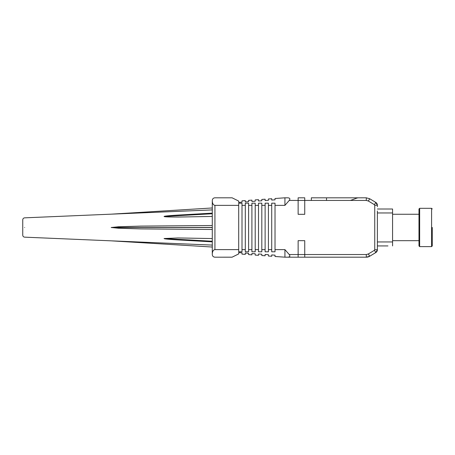 <?xml version="1.0" encoding="UTF-8"?>
<svg xmlns="http://www.w3.org/2000/svg" width="455" height="455" viewBox="0 0 455 455"><rect width="100%" height="100%" fill="white"/><g stroke="black" fill="none" stroke-linecap="round" stroke-linejoin="round"><path stroke-width="0.68" d="M387.95 245.933L377.383 245.933L387.95 245.933M392.574 245.916L392.574 209.004L377.383 209.004L392.574 209.004M432.25 227.466L432.25 245.956L432.25 227.466M392.574 240.672L418.987 240.672L418.987 245.956L418.987 208.976L419.652 208.316L419.652 246.621L418.987 245.956M212.286 201.013C212.445 203.635 213.321 205.086 214.925 205.364L214.925 249.613C213.327 249.886 212.445 251.336 212.286 253.964L212.286 200.445C212.451 198.846 213.332 197.965 214.925 197.806L232.095 197.806L238.699 201.076L238.699 202.395L242.003 202.162L242.003 200.843L245.302 200.609L245.302 201.929L248.606 201.696L248.606 200.376L251.911 200.137L251.911 201.463L255.209 201.229L255.209 199.904L258.514 199.671L258.514 200.996L261.813 200.763L261.813 199.438L265.117 199.205L265.117 200.53L268.416 200.297L268.416 198.971L271.72 198.738L271.72 200.063L275.025 199.83L275.025 198.505L284.927 197.806L284.927 205.364L275.025 205.364L275.025 251.791L271.72 251.791L271.72 249.613L268.416 249.613L268.416 251.791L265.117 251.791L265.117 205.364L261.813 205.364L261.813 249.613L265.117 249.613M251.911 253.537L255.209 253.771M268.416 256.006L271.72 256.262L268.416 256.006L268.416 254.681L265.117 254.447L265.117 255.773L261.813 255.539L261.813 254.214L258.514 253.981L258.514 255.306L255.209 255.096L255.209 253.748L251.911 253.515L251.911 254.84L248.606 254.607L248.606 253.281L245.302 253.048L245.302 254.373L242.003 254.14L245.302 254.373M248.606 254.607L251.911 254.84M255.209 255.096L258.514 255.306M258.514 253.981L261.813 254.214M214.925 249.613L238.699 249.613L238.699 251.791L242.003 251.791L242.003 249.613L245.302 249.613L245.302 251.791L248.606 251.791L248.606 249.613L251.911 249.613L251.911 251.791L255.209 251.791L255.209 249.613L258.514 249.613L258.514 251.791L261.813 251.791L261.813 249.613M261.813 205.364L261.813 203.192L258.514 203.192L258.514 205.364L255.209 205.364L255.209 249.613M255.209 205.364L255.209 203.192L251.911 203.192L251.911 205.364L248.606 205.364L248.606 203.192L245.302 203.192L245.302 205.364L242.003 205.364L242.003 203.192L238.699 203.192L238.699 205.364L214.925 205.364M258.514 205.364L258.514 249.613M251.911 249.613L251.911 205.364M245.302 253.071L248.606 253.304M261.813 255.539L265.117 255.773M258.514 203.192L258.514 204.272M248.606 249.613L248.606 205.364M242.003 254.14L242.003 252.815L238.699 252.582L238.699 253.907L232.095 257.177L238.699 253.924M265.117 254.47L268.416 254.681M245.302 249.613L245.302 205.364M238.699 252.605L242.003 252.838M268.416 249.613L268.416 203.192L265.117 203.192L265.117 205.364M242.003 249.613L242.003 205.364M271.72 256.239L271.72 254.919L275.025 255.17L271.72 254.919M232.095 257.194L214.925 257.194L232.095 257.177M268.416 205.364L271.72 205.364L271.72 249.613M214.925 257.194C213.332 257.035 212.451 256.154 212.286 254.555C212.434 256.119 213.315 257.001 214.925 257.177L214.925 257.194M275.025 256.472L284.927 257.177L275.025 256.495L275.025 255.153M238.699 249.613L238.699 205.364M275.025 203.192L275.025 205.364L275.025 203.192L271.72 203.192L271.72 205.364M212.286 253.964L212.286 254.533M284.927 257.177L287.731 257.177L284.927 257.194L284.927 249.613L275.025 249.613L275.025 251.791M311.345 200.445L311.345 197.817L358.58 197.823M326.531 257.177L358.745 257.177L326.531 257.189M298.139 257.166L298.139 240.661L304.742 240.661L304.742 257.177L366.298 257.177A6.603 6.603 0 0 0 369.71 256.222L366.298 257.177L358.273 257.177M304.742 214.316L298.139 214.316L298.139 197.811L304.742 197.806L304.742 214.316L298.139 214.316L298.139 200.445L289.226 200.445C290.421 198.846 289.926 197.97 287.731 197.806L284.927 197.806M376.95 251.382L375.79 252.576L369.71 256.245L375.79 252.576A3.304 3.304 0 0 0 377.383 249.749L375.79 252.576L369.71 256.239L366.298 257.194A6.603 6.603 0 0 0 369.71 256.239L366.298 257.194L287.731 257.194C289.892 257.029 290.387 256.148 289.226 254.533L366.298 254.533L366.298 257.189L358.58 257.177M377.383 206.689L377.383 205.268A3.304 3.304 0 0 0 375.79 202.424L374.425 204.682L368.345 201.013L369.71 198.755L366.298 197.806L358.745 197.823A6.603 6.603 0 0 0 356.47 198.226L350.43 200.445M358.307 257.177A6.603 6.603 0 0 0 358.745 257.189L358.745 257.194M377.326 204.619L377.383 205.086M284.927 249.613L289.226 254.533M298.139 254.533L298.139 240.661M289.226 200.445L284.927 205.364M377.383 210.983L377.383 249.732L375.79 252.559A3.304 3.304 0 0 0 377.383 249.732L377.383 248.311M369.71 256.222L375.79 252.559L369.71 256.222L368.345 253.964L374.425 250.295L375.79 252.559M212.286 245.091L111.242 240.837L212.286 247.031L111.282 240.843L212.286 247.031L212.286 251.279M326.531 200.445L326.531 197.817M377.383 249.749L374.744 249.727L374.425 250.295M377.383 248.293L377.383 245.996M212.286 213.759L164.073 216.478C164.158 216.87 169.175 217.052 179.128 217.035L212.286 216.449M212.286 213.15L179.128 215.027C169.141 215.596 164.124 216.079 164.073 216.478L212.286 213.742M212.286 241.85L179.128 239.973C169.169 239.41 164.153 238.926 164.073 238.522L178.019 237.954L212.286 238.551M212.286 225.521L140.908 226.095L118.658 226.755L111.242 227.5L118.596 228.239L140.896 228.905L212.286 229.479M212.286 209.903L111.276 214.163L212.286 207.969L111.242 214.163L24.65 217.843C23.501 217.99 22.864 218.65 22.75 219.822L22.75 235.178C22.864 236.35 23.501 237.01 24.65 237.157L143.319 242.202M212.286 241.241L164.073 238.522L212.286 241.247M377.383 241.952L392.574 241.952M392.574 212.963L377.383 212.963M432.25 245.956L431.59 246.621L431.59 208.316L432.25 208.976M369.71 198.755L375.79 202.424L369.71 198.755L366.298 197.806L366.298 200.445L298.139 200.445M366.298 254.533L368.345 253.964M368.345 201.013L366.298 200.445M374.744 249.727L374.744 205.25L377.383 205.25L375.79 202.424M374.425 204.682L374.744 205.25M374.744 205.381L374.744 208.999M374.744 245.996L374.744 249.619M24.65 227.5C24.65 239.956 24.65 239.956 24.65 227.5C24.65 215.044 24.65 215.044 24.65 227.5M111.242 227.449L212.286 227.449M111.242 227.551L212.286 227.551M431.59 246.621L419.652 246.621M431.59 208.316L419.652 208.316M418.987 214.26L392.574 214.26M304.742 197.806L298.139 197.806"/></g></svg>
